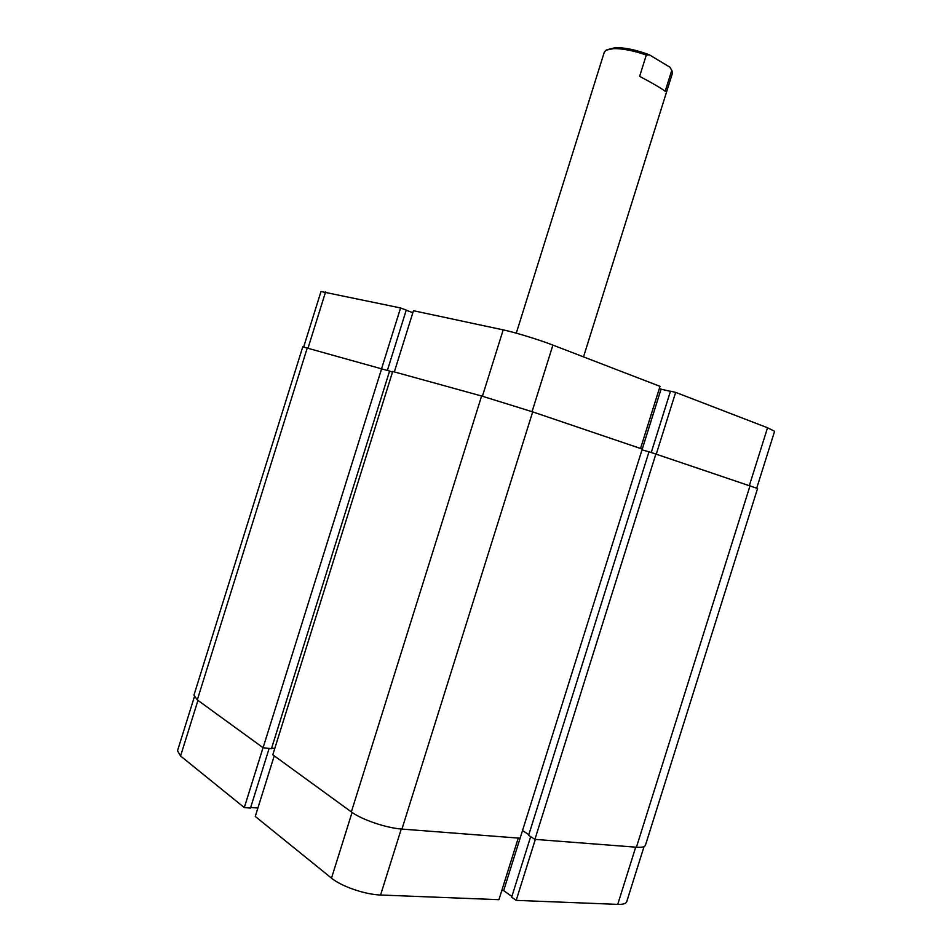 <?xml version="1.0" encoding="UTF-8"?>
<svg xmlns="http://www.w3.org/2000/svg" width="952" height="952" viewBox="0 0 952 952"><rect width="100%" height="100%" fill="white"/><g stroke="black" fill="none" stroke-linecap="round" stroke-linejoin="round"><path stroke-width="1.43" d="M606.852 49.801L615.539 47.612C625.214 47.576 636.483 49.98 649.371 54.823L646.301 55.061C633.746 50.682 622.894 48.528 613.754 48.6L606.162 50.135L604.294 52.193L516.282 333.164M583.516 356.893L672.35 73.518L671.993 70.769L669.863 67.152L671.374 69.627M646.301 55.061L639.637 76.35C652.632 83.229 661.152 88.203 665.198 91.273L671.767 70.329M669.863 67.152L649.371 54.823M197.302 699.898L193.958 695.138L302.772 346.849L389.582 371.066L271.463 748.688L263.085 747.725L197.302 699.898L307.282 347.885M645.444 845.197C644.813 846.923 641.815 847.601 636.424 847.221L534.905 839.366L528.61 835.344L649.014 451.748L757.578 488.507L645.444 845.197M528.836 834.63L522.505 830.596M642.255 449.07L520.113 838.224L401.946 829.073C386.298 828.038 361.665 819.66 351.359 811.913L272.796 754.781L392.7 371.458L481.617 396.008L532.692 411.883L642.255 449.07L661.045 389.166L659.355 388.511M274.771 748.451L271.653 748.093M392.498 372.113L389.558 371.125M648.99 451.819L642.017 449.844M534.905 839.366L655.976 453.723M263.085 747.725L381.716 368.436M656.356 453.854L675.658 392.379L767.538 427.757L774.595 431.28L756.757 488.067M394.33 371.911L413.465 310.721L503.192 329.88C514.842 332.308 539.046 339.709 552.91 345.1L660.033 386.357L640.529 448.475M675.658 392.379L670.494 391.177L651.275 452.39M303.676 346.956L320.991 291.514L400.566 307.96L381.657 368.412M387.404 370.34L406.254 310.078L400.566 307.96M412.847 312.708L406.207 310.233M670.434 391.355L661.045 389.166M197.956 700.374L180.571 756.007L244.307 807.582L263.038 747.689M518.257 838.069L498.919 899.676L380.574 895.011C365.175 894.594 341.292 886.36 331.498 878.137L352.073 812.413M644.052 846.566L626.737 901.651C626.035 903.626 623.024 904.543 617.729 904.376L516.186 900.366L535.322 839.39M530.657 836.653L511.652 897.189L516.186 900.366M501.775 890.572L503.644 890.655L511.89 896.427M274.236 755.828L255.267 816.447L331.498 878.137M250.685 807.451L257.897 808.046M244.307 807.582L250.483 808.081L269.142 748.427M180.571 756.007L177.5 750.807L194.315 696.971M520.101 838.212L503.644 890.655M636.424 847.221L750.069 485.663M401.946 829.073L532.692 411.883M351.359 811.913L481.617 396.008M749.414 485.437L767.538 427.757M482.414 396.234L503.192 329.88M325.572 291.955L308.031 348.099M552.91 345.1L532.049 411.657M401.256 829.013L380.574 895.011M617.729 904.376L635.71 847.161"/></g></svg>
